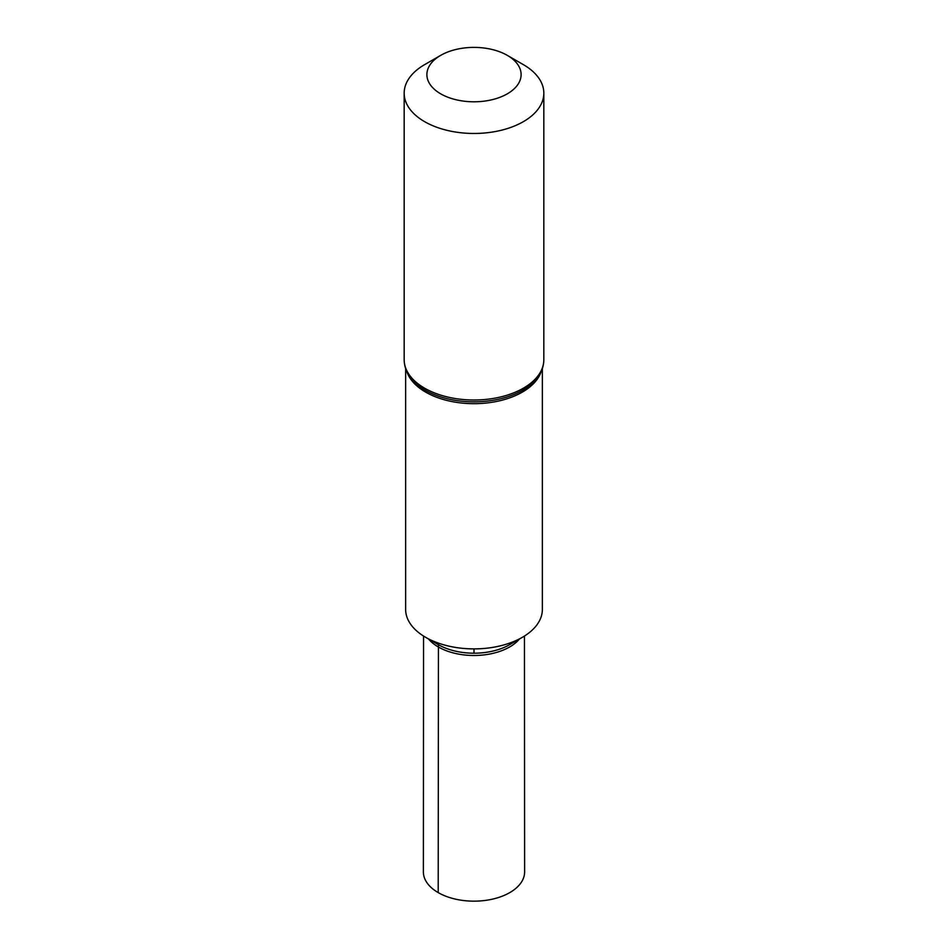 <?xml version="1.0" encoding="UTF-8"?>
<svg xmlns="http://www.w3.org/2000/svg" width="948" height="948" viewBox="0 0 948 948"><rect width="100%" height="100%" fill="white"/><g stroke="black" fill="none" stroke-linecap="round" stroke-linejoin="round"><path stroke-width="1.42" d="M542.363 368.535L542.363 609.422A68.363 39.472 180 0 1 522.348 637.329A68.363 39.472 180 0 1 425.652 637.329A68.363 39.472 180 0 1 405.637 609.422L405.637 368.535M522.336 637.329L509.562 644.699A50.303 29.044 180 0 1 438.438 644.699L425.664 637.329A68.351 39.46 0 0 0 522.336 637.329L522.348 637.329A68.351 39.46 0 0 1 425.664 637.329L438.438 644.699L438.201 892.601A50.623 29.234 180 0 1 423.377 871.923L423.555 636.061M440.69 93.828A47.104 27.196 180 0 1 440.69 55.363A47.104 27.196 180 0 1 507.31 55.363A47.104 27.196 180 0 1 507.31 93.828A47.104 27.196 180 0 1 440.69 93.828M507.31 55.363L523.379 64.642A69.832 40.314 180 0 1 543.832 93.153A69.832 40.314 180 0 1 500.722 130.397A69.832 40.314 180 0 1 424.621 121.664A69.832 40.314 180 0 1 404.168 93.153A69.832 40.314 180 0 1 424.621 64.642L440.69 55.363M428.543 638.988A50.445 29.127 0 0 0 438.332 646.963A50.445 29.127 0 0 0 519.457 638.988M438.438 644.699L425.652 637.329M524.445 636.061L524.623 871.923A50.623 29.234 180 0 1 493.387 898.929A50.623 29.234 180 0 1 438.201 892.601M474 653.208L474 648.894M541.19 371.498A68.363 39.472 180 0 1 494.192 401.916A68.363 39.472 180 0 1 425.652 392.116A68.363 39.472 180 0 1 406.811 371.498M424.621 388.194A69.832 40.314 180 0 1 404.168 359.683C404.239 366.248 406.431 372.363 410.768 378.027A69.097 39.899 180 0 0 425.142 390.161A69.097 39.899 180 0 0 537.232 378.027C541.569 372.363 543.761 366.248 543.832 359.683A69.832 40.314 180 0 1 500.722 396.939A69.832 40.314 180 0 1 424.621 388.194M404.168 93.153L404.168 359.683M543.832 93.153L543.832 359.683"/></g></svg>
